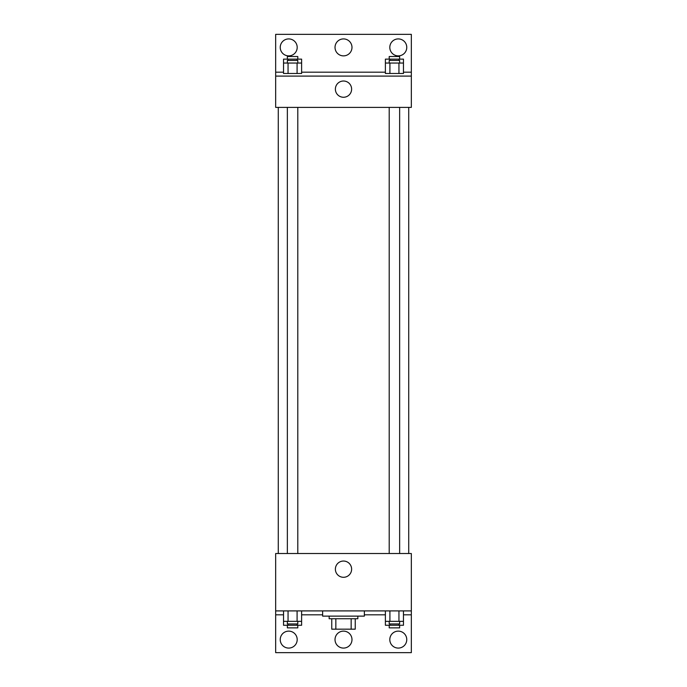 <?xml version="1.0" encoding="UTF-8"?>
<svg xmlns="http://www.w3.org/2000/svg" width="687" height="687" viewBox="0 0 687 687"><rect width="100%" height="100%" fill="white"/><g stroke="black" fill="none" stroke-linecap="round" stroke-linejoin="round"><path stroke-width="1.03" d="M351.151 618.738L351.151 629.172L331.761 629.172L331.761 618.738M351.151 629.172L355.239 629.172L355.239 618.738L355.239 629.172M357.85 616.127L357.85 618.738L329.15 618.738L329.15 616.127M335.849 618.738L335.849 629.172M322.632 610.906L322.632 616.127L364.368 616.127L364.368 610.906M275.667 610.906L275.667 553.516L411.333 553.516L411.333 610.906L275.667 610.906L275.667 652.65L411.333 652.65L411.333 614.822L403.467 614.822M411.333 610.906L411.333 614.822M335.376 569.162A8.124 8.124 0 0 1 347.562 562.129A8.124 8.124 0 0 1 347.562 576.204A8.124 8.124 0 0 1 335.376 569.162M385.39 614.822L364.368 614.822M322.632 614.822L301.61 614.822M283.533 614.822L275.667 614.822M389.804 639.606A8.476 8.476 0 0 1 402.522 632.263A8.476 8.476 0 0 1 402.522 646.948A8.476 8.476 0 0 1 389.804 639.606M280.236 639.606A8.476 8.476 0 0 1 292.954 632.263A8.476 8.476 0 0 1 292.954 646.948A8.476 8.476 0 0 1 280.236 639.606M335.024 639.606A8.476 8.476 0 0 1 347.742 632.263A8.476 8.476 0 0 1 347.742 646.948A8.476 8.476 0 0 1 335.024 639.606M408.722 107.395L408.722 553.516M399.645 553.516L399.645 107.395M297.789 107.395L297.789 553.516M411.333 107.395L275.667 107.395L275.667 34.35L411.333 34.35L411.333 107.395M411.333 76.094L275.667 76.094M335.376 89.138A8.124 8.124 0 0 1 347.562 82.105A8.124 8.124 0 0 1 347.562 96.171A8.124 8.124 0 0 1 335.376 89.138M275.667 72.178L283.533 72.178M301.61 72.178L385.39 72.178M403.467 72.178L411.333 72.178M335.024 47.394A8.476 8.476 0 0 1 347.742 40.052A8.476 8.476 0 0 1 347.742 54.737A8.476 8.476 0 0 1 335.024 47.394M297.196 47.394A8.476 8.476 0 0 1 284.478 54.737A8.476 8.476 0 0 1 284.478 40.052A8.476 8.476 0 0 1 297.196 47.394M406.764 47.394A8.476 8.476 0 0 1 394.046 54.737A8.476 8.476 0 0 1 394.046 40.052A8.476 8.476 0 0 1 406.764 47.394M389.907 63.049L385.39 63.049L385.39 73.483L403.467 73.483L403.467 63.049L389.907 63.049L389.907 73.483M398.941 63.049L398.941 73.483M389.211 63.049L389.211 60.439L399.645 60.439L399.645 63.049M288.059 63.049L283.533 63.049L283.533 73.483L301.61 73.483L301.61 63.049L288.059 63.049L288.059 73.483M297.093 63.049L297.093 73.483M287.355 63.049L287.355 60.439L297.789 60.439L297.789 63.049M403.467 63.049L403.467 59.134L385.39 59.134L385.39 63.049M398.941 59.134L398.941 60.439M389.907 59.134L389.907 60.439M389.211 59.134L389.211 56.523L399.645 56.523L399.645 59.134M301.61 63.049L301.61 59.134L283.533 59.134L283.533 63.049M297.093 59.134L297.093 60.439M288.059 59.134L288.059 60.439M287.355 59.134L287.355 56.523L297.789 56.523L297.789 59.134M403.467 621.34L385.39 621.34L385.39 625.256L403.467 625.256L403.467 610.906M385.39 610.906L385.39 621.34M398.941 610.906L398.941 621.34M389.907 610.906L389.907 621.34M399.645 621.34L399.645 623.951L389.211 623.951L389.211 621.34M301.61 621.34L283.533 621.34L283.533 625.256L301.61 625.256L301.61 610.906M283.533 610.906L283.533 621.34M297.093 610.906L297.093 621.34M288.059 610.906L288.059 621.34M297.789 621.34L297.789 623.951L287.355 623.951L287.355 621.34M398.941 623.951L398.941 625.256M389.907 623.951L389.907 625.256M399.645 625.256L399.645 627.866L389.211 627.866L389.211 625.256M297.093 623.951L297.093 625.256M288.059 623.951L288.059 625.256M297.789 625.256L297.789 627.866L287.355 627.866L287.355 625.256M278.278 107.395L278.278 553.516M389.211 553.516L389.211 107.395M287.355 107.395L287.355 553.516"/></g></svg>
